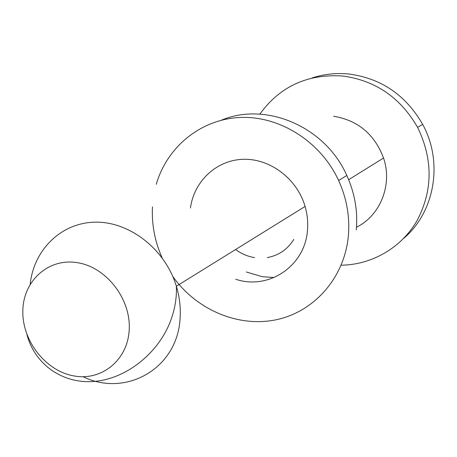 <?xml version="1.0" encoding="UTF-8"?>
<svg xmlns="http://www.w3.org/2000/svg" width="457" height="457" viewBox="0 0 457 457"><rect width="100%" height="100%" fill="white"/><g stroke="black" fill="none" stroke-linecap="round" stroke-linejoin="round"><path stroke-width="0.69" d="M341.173 265.209C371.804 264.82 401.377 247.911 417.138 220.485C432.922 190.369 433.07 159.327 417.589 127.36C400.446 97.587 375.5 80.472 342.756 76.016C307.55 73.708 279.901 86.413 259.822 114.141M403.811 238.286C434.658 212.174 443.576 162.281 422.674 124.384C405.867 95.182 381.372 78.404 349.194 74.051C336.409 72.743 324.047 74.051 312.114 77.964M293.788 239.428C287.55 249.413 278.741 255.457 267.368 257.565M333.564 116.267C357.888 120.277 374.546 134.198 383.549 158.036C392.694 184.834 380.275 215.618 356.489 227.232M246.357 271.995L262.301 276.702L274.109 277.536M356.271 229.86C357.934 211.208 354.786 193.088 346.823 175.499C325.327 126.555 265.894 101.385 221.548 120.145M172.792 276.468C196.23 309.589 237.834 327.623 275.885 319.82C313.879 312.051 344.395 278.067 348.337 236.12C350.011 217.035 346.766 198.487 338.603 180.475C320.683 141.521 279.695 115.752 240.222 117.466C200.692 119.128 166.999 146.988 156.294 184.285M254.56 257.605C247.688 256.48 241.37 253.784 235.601 249.528M190.46 208.009C194.002 181.258 216.424 160.024 243.29 159.304C270.116 158.419 297.141 178.818 305.087 206.455C307.338 214.264 308.138 222.125 307.481 230.025C305.185 266.203 268.505 290.326 235.755 279.273M22.85 310.183C21.759 339.917 44.815 370.244 72.892 375.728C100.934 381.652 127.749 360.544 129.205 329.794C131.09 299.129 106.47 267.248 77.616 262.712C48.779 257.725 23.53 280.381 22.85 310.183M152.472 206.901C151.598 224.456 154.797 241.399 162.075 257.731M83.048 376.722C126.161 397.813 178.121 368.222 180.127 317.472C180.749 307.058 179.498 296.65 176.368 286.248C165.348 249.493 129.977 221.742 95.77 222.165C61.506 222.359 33.852 249.528 30.162 284.26M422.674 124.384L417.589 127.36M383.549 158.036L348.651 179.698M346.823 175.499L338.603 180.475M26.957 334.638C34.612 363.761 61.661 383.714 93.348 381.492C124.995 379.35 157.151 354.626 169.958 322.453C174.734 310.389 176.87 298.318 176.368 286.248L305.087 206.455"/></g></svg>
